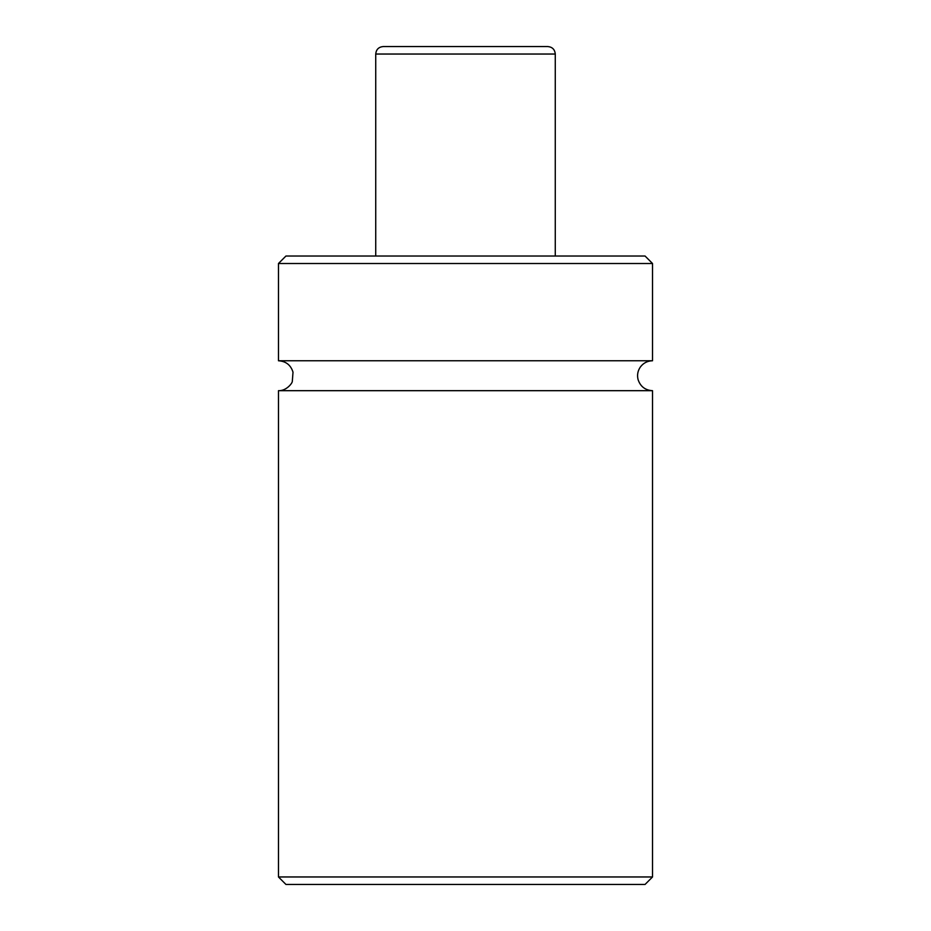 <?xml version="1.0" encoding="UTF-8"?>
<svg xmlns="http://www.w3.org/2000/svg" width="931" height="931" viewBox="0 0 931 931"><rect width="100%" height="100%" fill="white"/><g stroke="black" fill="none" stroke-linecap="round" stroke-linejoin="round"><path stroke-width="1.4" d="M375.728 256.025L375.728 54.033L555.272 54.033L555.272 256.025M375.728 54.033C376.171 49.483 378.661 46.992 383.211 46.55L547.789 46.55C552.339 46.992 554.829 49.483 555.272 54.033M425.711 46.55L505.289 46.55M278.474 876.967L285.945 884.45L645.055 884.45L652.526 876.967L278.474 876.967L278.474 390.683L652.526 390.683L652.526 876.967M278.474 390.683C286.248 391.032 292.276 383.328 292.311 381.396L293.009 372.167C290.775 365.033 285.933 361.24 278.474 360.763L652.526 360.763L652.526 263.508L645.055 256.025L285.945 256.025L278.474 263.508L652.526 263.508M652.526 390.683C645.171 390.24 640.353 386.505 638.049 379.511C636.967 374.984 637.747 370.806 640.388 366.977C643.437 362.962 647.487 360.891 652.526 360.763M278.474 360.763L278.474 263.508"/></g></svg>
